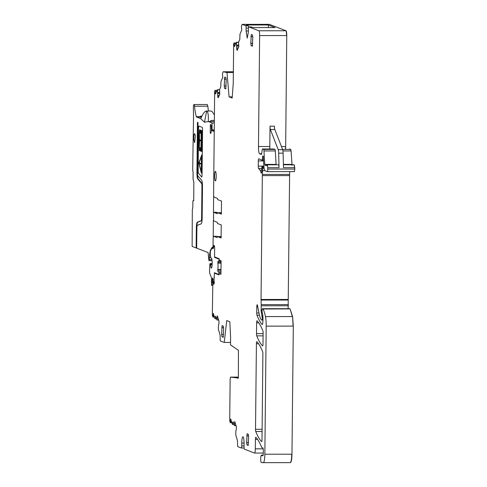 <?xml version="1.0" encoding="UTF-8"?>
<svg xmlns="http://www.w3.org/2000/svg" width="487" height="487" viewBox="0 0 487 487"><rect width="100%" height="100%" fill="white"/><g stroke="black" fill="none" stroke-linecap="round" stroke-linejoin="round"><path stroke-width="0.73" d="M233.358 72.539L226.991 72.545L229.097 96.858L232.165 98.039L233.243 83.545L233.644 45.127A2.258 0.384 -90 0 1 233.888 43.173L234.503 46.545L236.408 42.29L236.767 49.224L237.212 50.368L238.813 46.697L238.52 42.278L239.787 39.392L239.969 34.12L241.753 30.042L241.43 26.487L242.045 24.52A2.258 0.384 -90 0 1 242.185 24.368A2.258 0.384 -90 0 1 242.209 24.374L245.752 25.732A2.258 0.384 -90 0 1 246.118 28.13L246.087 30.943L248.4 30.943M226.991 72.545L223.21 71.766A2.258 0.384 -90 0 0 223.198 71.759A2.258 0.384 -90 0 0 223.058 71.918L222.437 73.896L222.76 77.451L220.976 81.524L220.788 86.796L219.527 89.687L219.82 94.101L218.219 97.771L217.774 96.627L217.415 89.699L215.51 93.948L214.895 90.576A2.258 0.384 -90 0 0 214.651 92.536L213.592 193.516A3.385 0.578 -90 0 0 214.134 197.113L217.494 198.404L217.768 199.633L221.494 201.064L221.354 214.116L217.61 212.685L221.597 213.014M217.458 213.19L217.324 213.702L213.61 212.283L213.537 220.836L217.22 222.255L217.494 223.484L221.238 224.921L221.104 237.979L217.379 236.548L221.348 236.877M217.379 236.548L217.232 237.059L217.379 236.548L220.483 236.548M217.105 237.565L217.232 237.059L217.086 237.565L213.726 236.28L216.837 236.274A3.385 0.578 90 0 0 216.8 236.268A3.385 0.578 90 0 0 216.758 236.274M213.616 247.56L213.257 247.846L213.038 246.41L213.111 239.434C213.166 237.394 213.373 236.341 213.726 236.28L216.8 236.268M213.543 247.56L213.793 245.996M213.915 284.256L214.39 273.146L218.919 274.881L219.339 273.664L220.958 274.284L221.098 260.825L219.485 260.204L219.089 258.676L214.56 256.935L214.651 247.932L214.292 245.533L213.909 245.393L213.72 245.996M212.904 281.163L213.519 284.11L213.939 284.25M212.892 281.157L212.332 313.853A2.258 0.384 -90 0 0 212.533 315.978L213.044 317.031L213.306 313.318L215.023 318.778L215.479 316.416L215.869 316.416M230.528 342.452L224.233 342.452L220.398 340.985A2.258 0.384 -90 0 1 220.24 340.711L220.094 335.123L218.34 329.127L218.511 325.012L219.028 323.453L218.894 320.732L217.372 315.862L216.989 320.014L215.796 316.185M224.233 342.452L226.753 320.598L229.821 321.773L230.588 336.967L230.503 344.863L238.435 350.323L238.374 377.084L238.192 378.32L237.096 377.9L238.32 377.9M231.757 422.381L230.26 422.71L229.925 421.632A2.258 0.384 -90 0 1 229.724 419.508L230.144 379.215L230.54 377.108L237.096 377.9M230.528 377.108L238.374 377.102L230.528 377.108M230.467 422.381L230.692 418.972L232.415 424.433L232.871 422.071L233.261 422.071M244.054 447.456A2.258 0.384 -90 0 1 243.804 448.003A2.258 0.384 -90 0 1 243.78 447.997L241.382 447.997A2.258 0.384 -90 0 1 241.333 447.997L237.79 446.64A2.258 0.384 -90 0 1 237.626 446.366L237.486 440.772L235.726 434.781L235.903 430.666L236.42 429.108L236.28 426.387L234.764 421.517L234.381 425.668L233.188 421.839M243.804 448.003L241.357 448.003A2.258 0.384 -90 0 0 241.741 445.897L241.771 443.079A6.769 1.157 -90 0 1 242.916 436.754A6.769 1.157 -90 0 1 244.072 443.967L244.042 446.78A2.258 0.384 -90 0 0 244.401 449.178L254.5 453.05A4.511 0.767 -90 0 0 254.549 453.056A4.511 0.767 -90 0 0 255.31 448.837L255.413 439.365A2.258 0.384 -90 0 1 255.791 437.253A2.258 0.384 -90 0 1 255.864 437.289A164.216 27.996 -90 0 1 261.428 446.731A4.511 0.767 -90 0 1 261.556 447.127A2.258 0.384 -90 0 0 261.738 447.48L262.864 447.918A2.709 0.463 -90 0 1 263.297 450.792L263.266 453.677A2.258 0.384 -90 0 1 262.889 455.783A2.258 0.384 -90 0 0 262.889 455.783L261.927 455.716A2.258 0.384 -90 0 1 261.781 455.54A4.511 0.767 -90 0 0 261.489 455.193A4.511 0.767 -90 0 0 261.318 455.308A4.511 0.767 -90 0 1 261.245 455.388A3.61 0.615 -90 0 0 260.709 459.186A3.61 0.615 -90 0 0 261.324 462.577L263.315 462.65A9.022 1.54 -90 0 0 263.321 462.65A9.022 1.54 -90 0 0 264.849 454.219L266.194 326.138A11.28 1.924 -90 0 0 265.464 316.587A42.856 7.305 -90 0 0 262.992 309.014A2.258 0.384 -90 0 0 262.907 308.922L262.323 308.703L262.183 309.318L262.03 311.911L262.475 313.61A5.412 0.925 -90 0 1 262.956 318.717L262.937 320.33A4.511 0.767 -90 0 1 262.176 324.543A4.511 0.767 -90 0 1 262.018 324.452A157.898 26.919 -90 0 1 256.972 315.205A2.258 0.384 -90 0 1 256.734 312.977L256.801 306.834A2.258 0.384 -90 0 1 257.179 304.722A2.258 0.384 -90 0 1 257.428 305.258L259.224 314.139A24.813 4.231 -90 0 0 261.683 319.959L262.183 320.148L262.341 318.644L261.355 311.948A2.258 0.384 -90 0 0 261.324 311.942A2.258 0.384 -90 0 0 261.215 312.033L261.19 305.781A2.258 0.384 -90 0 0 261.202 304.612L261.044 300.065A2.258 0.384 -90 0 1 261.038 299.481L262.335 175.612A4.511 0.767 -90 0 1 262.371 174.456L262.59 170.627A4.511 0.767 -90 0 0 262.615 168.295L262.414 166.584L262.012 166.438L261.823 167.625A7.22 1.23 -90 0 1 261.604 172.209A2.258 0.384 -90 0 1 261.288 173.159A2.258 0.384 -90 0 1 261.069 172.751A15.791 2.691 -90 0 0 260.046 170.194L258.585 168.49A2.258 0.384 -90 0 1 258.274 166.128L258.329 160.953A2.258 0.384 -90 0 1 258.707 158.841A2.258 0.384 -90 0 1 258.737 158.847L262.286 160.211L262.785 155.956A2.258 0.384 -90 0 0 262.925 156.163L263.083 156.224A2.258 0.384 -90 0 0 263.114 156.23A2.258 0.384 -90 0 0 263.224 156.126L263.887 166.128A6.769 1.157 -90 0 0 264.904 170.706L267.333 171.637A2.258 0.384 -90 0 0 267.357 171.643A2.258 0.384 -90 0 0 267.734 169.062L267.704 167.686A3.385 0.578 -90 0 0 267.126 164.789A3.385 0.578 -90 0 0 266.736 165.702L264.965 165.306L264.758 164.387L263.972 150.952A2.258 0.384 -90 0 0 263.631 149.424L262.523 149.004A2.258 0.384 -90 0 0 262.499 148.998A2.258 0.384 -90 0 0 262.189 149.886L261.714 153.557A2.258 0.384 -90 0 1 261.409 154.446A2.258 0.384 -90 0 0 261.409 154.446L259.559 153.74A6.769 1.157 -90 0 1 258.475 146.544L259.638 35.575A4.511 0.767 -90 0 0 258.92 30.778L248.827 26.913A2.258 0.384 -90 0 0 248.802 26.907A2.258 0.384 -90 0 0 248.419 29.013L248.388 31.825L247.244 38.15L246.087 30.943M215.443 171.4A4.736 0.81 -90 0 0 215.388 171.387A4.736 0.81 -90 0 0 214.584 175.971A4.736 0.81 -90 0 0 215.345 180.854A4.736 0.81 -90 0 0 215.394 180.866A4.736 0.81 -90 0 0 216.204 176.282A4.736 0.81 -90 0 0 215.443 171.4M256.412 343.737L255.517 429.297A2.258 0.384 -90 0 0 255.754 431.519A157.898 26.919 -90 0 0 261.549 441.587A2.258 0.384 -90 0 0 261.616 441.618A2.258 0.384 -90 0 0 262 439.511L262.895 353.927A2.258 0.384 -90 0 0 262.657 351.699A157.898 26.919 -90 0 0 256.862 341.667A2.258 0.384 -90 0 0 256.795 341.631A2.258 0.384 -90 0 0 256.412 343.737L258.548 343.737M224.714 77.098L225.865 77.543L226.23 79.941L225.749 88.798L224.598 88.354L224.239 85.956L224.69 77.098M256.631 322.869L256.521 333.638A2.258 0.384 -90 0 0 256.752 335.866A157.898 26.919 -90 0 0 262.554 345.94A2.258 0.384 -90 0 0 262.621 345.977A2.258 0.384 -90 0 0 262.998 343.865L263.114 333.035A2.258 0.384 -90 0 0 262.877 330.813A157.898 26.919 -90 0 0 257.081 320.793A2.258 0.384 -90 0 0 257.014 320.756A2.258 0.384 -90 0 0 256.631 322.869L258.767 322.863M247.11 433.716L246.629 442.573L246.988 444.972L248.139 445.41L248.62 436.559L248.26 434.161L247.086 433.71M251.286 34.498L250.811 43.355L251.17 45.754L252.321 46.198L252.802 37.341L252.443 34.942L251.262 34.492M223.198 337.296L223.624 328.439L223.265 326.04L222.115 325.596L221.634 334.453L221.993 336.852L223.174 337.296M242.209 24.374L269.329 24.356L286.033 30.76C286.502 31.211 286.74 32.806 286.758 35.557L285.644 148.979M292.078 165.288L291.086 150.933L290.745 149.406L289.588 148.979M294.276 171.619L294.854 169.044L294.245 164.77L283.41 164.776M294.446 171.619L267.357 171.643M288.14 308.685L289.649 171.625M289.455 308.685L290.106 308.995L292.584 316.568L293.308 326.12L291.969 454.194C291.835 459.393 291.323 462.2 290.429 462.632L290.441 462.632M229.097 96.858L232.25 96.858M217.598 212.679L220.721 212.679M217.774 212.679L213.61 212.283M219.339 273.664L220.964 273.664M214.463 317.031L213.044 317.031M214.469 317.055L212.868 317.055M213.05 316.057L213.629 314.365M216.989 320.014L217.993 320.032L218.377 319.076M231.849 422.686L230.436 422.686M231.861 422.71L230.26 422.71M230.442 421.712L231.021 420.019M234.381 425.668L235.385 425.687L235.769 424.731M268.489 27.57L268.264 24.971L275.033 27.564L253.027 27.582L251.268 26.907A2.258 0.384 -90 0 0 251.243 26.907A2.258 0.384 -90 0 0 251.219 26.907L248.802 26.907M248.547 27.455A2.258 0.384 -90 0 0 248.2 25.732L245.752 25.732M217.549 236.548L216.837 236.274M270.029 126.17L274.473 126.163A3.385 0.578 -90 0 0 274.82 129.481L282.661 149.679A4.511 0.767 -90 0 1 283.111 153.161L278.667 153.161A4.511 0.767 -90 0 0 278.217 149.686L270.37 129.487A3.385 0.578 -90 0 1 270.029 126.17L269.816 146.538A6.769 1.157 -90 0 0 269.865 148.992M276.129 164.783L275.307 150.946A2.258 0.384 -90 0 0 274.966 149.418L273.858 148.992A2.258 0.384 -90 0 0 273.834 148.985A2.258 0.384 -90 0 0 273.804 148.992M278.667 153.161L279.039 167.674A3.385 0.578 -90 0 0 278.467 164.776L267.126 164.789M268.264 24.971L246.264 24.989L248.2 25.732M283.111 153.161L283.483 167.674L294.818 167.668M221.007 269.463L217.805 269.463L217.945 271.831L219.004 272.233L218.827 274.418L214.408 272.726L214.408 273.146L215.504 273.14M219.473 260.174L218.84 259.054L219.187 259.054M214.578 256.941L214.572 257.416L215.814 257.416M218.84 259.054L214.572 257.416M217.805 269.463A4.511 0.767 -90 0 0 217.872 263.193L218.048 261.014L221.092 261.416M219.126 260.174L219.113 261.422M214.651 248.224A3.385 0.578 -90 0 0 214.17 245.491M213.397 247.895L213.854 245.43M213.306 247.871L213.16 248.741L211.918 248.267L213.184 248.267M211.504 258.414L210.999 258.11L210.384 255.17A1.802 0.31 -90 0 1 210.274 253.343L210.323 252.26A1.802 0.31 -90 0 1 210.524 250.969L211.918 248.267M211.145 258.414L211.188 258.39A4.87 0.828 -90 0 1 211.334 258.311A4.87 0.828 -90 0 1 212.119 261.543A4.87 0.828 -90 0 1 211.34 268.057A4.87 0.828 -90 0 1 210.561 264.825L210.171 263.637A1.802 0.31 -90 0 0 210.098 263.583A1.802 0.31 -90 0 0 209.8 264.958L209.574 270.468A2.709 0.463 -90 0 0 209.836 273.591L211.431 277.687L211.577 285.394L212.63 285.425L211.681 285.425M212.636 285.09L211.662 285.425L212.35 278.716L213.002 278.716M212.819 277.913L212.35 278.716M213.452 284.024L212.862 278.053M213.501 284.098L213.714 284.177A3.385 0.578 -90 0 0 213.75 284.183A3.385 0.578 -90 0 0 214.298 281.809M219.004 272.233L220.976 272.233M221.08 262.274L217.817 262.28M212.229 281.882L212.685 281.882M208.466 111.018A31.582 5.381 90 0 1 207.833 106.215L194.496 106.227A3.61 0.615 -90 0 0 193.978 104.528A3.61 0.615 -90 0 0 193.376 108.808A45.114 7.689 -90 0 1 193.467 122.249A1353.416 230.716 -90 0 0 193.248 134.68L193.156 140.073A1353.416 230.716 -90 0 0 192.724 170.474L193.126 172.441L193.059 178.936L193.802 182.15L193.814 190.173L193.698 200.833L193.473 200.248L192.895 201.113L192.773 208.016L192.335 209.678A1353.416 230.716 -90 0 0 192.146 246.416L196.133 247.95L196.346 227.855A6.088 1.041 -90 0 1 197.308 222.175L201.149 220.69A2.934 0.499 -90 0 0 201.612 217.957L201.941 186.448A2.934 0.499 -90 0 0 201.539 183.38L197.765 178.979A6.088 1.041 -90 0 1 196.925 172.605L197.454 122.347L197.99 122.554L197.46 172.812A2.934 0.499 -90 0 0 197.868 175.88L201.642 180.281A6.088 1.041 -90 0 1 202.482 186.649L202.154 218.164A6.088 1.041 -90 0 1 201.186 223.843L197.351 225.323A2.934 0.499 -90 0 0 196.882 228.056L196.675 248.157L208.077 252.528L208.856 260.009L209.051 260.661L209.276 259.626L209.361 257.568A9.022 1.54 -90 0 1 209.714 253.648A14.433 2.459 -90 0 1 210.847 249.49L211.973 247.56A9.022 1.54 -90 0 1 212.399 247.201A9.022 1.54 -90 0 1 212.502 247.219L213.099 247.396M213.196 237.869L213.379 220.386M213.464 212.618L213.647 195.135M214.262 129.834L212.058 129.834L212.198 130.717L214.243 131.502M212.058 129.834L212.028 122.968L208.29 121.531L204.485 122.225L206.598 111.292L207.164 111.456A31.588 5.387 -90 0 0 206.269 111.018A31.588 5.387 -90 0 0 206.068 111.042L206.598 111.292M194.496 106.227A31.582 5.381 -90 0 0 196.334 116.703A2.258 0.384 -90 0 0 196.505 117.014L200.766 118.645A31.594 5.387 -90 0 0 200.76 118.682L204.485 122.225M201.606 177.018A2.258 0.384 -90 0 0 201.679 177.067A2.258 0.384 -90 0 0 202.062 174.955L202.537 129.725A2.258 0.384 -90 0 0 202.178 127.326L198.879 126.06A2.258 0.384 -90 0 0 198.854 126.054A2.258 0.384 -90 0 0 198.471 128.16L198.154 170.846A2.258 0.384 -90 0 0 198.465 173.208L201.74 177.018A2.258 0.384 -90 0 0 201.746 177.031L198.465 173.208M198.154 170.846L198.02 170.846A2.258 0.384 -90 0 0 198.331 173.208M198.02 170.846L198.471 128.16M193.875 139.866L194.593 142.709L195.299 136.53A4.511 0.767 -90 0 0 194.636 133.7A4.511 0.767 -90 0 0 194.587 133.688A4.511 0.767 -90 0 0 193.875 139.866M210.627 133.505C211.504 132.074 211.656 129.292 211.078 125.159A4.511 0.767 -90 0 0 210.67 124.489A4.511 0.767 -90 0 0 210.36 124.885L210.274 132.848L210.682 133.517M197.892 122.517L197.369 172.605A6.088 1.041 -90 0 0 198.209 178.979L201.983 183.38A2.934 0.499 -90 0 1 202.391 186.448L202.056 217.957A2.934 0.499 -90 0 1 201.594 220.69L197.752 222.169A6.088 1.041 -90 0 0 196.791 227.855L196.346 227.855M198.927 126.078A2.258 0.384 -90 0 0 198.605 128.16M196.133 247.95L196.578 247.95L196.791 227.855M199.506 129.792L201.947 130.68L201.728 151.451L199.305 150.568L199.098 136.153L199.506 129.792L201.813 130.68L201.594 151.451M201.375 173.074L201.697 155.067L198.812 163.054L201.375 173.074L201.563 155.067M201.533 139.245L201.721 131.131L199.573 130.309L199.548 131.49L199.682 131.07L201.575 131.794L201.484 140.804L201.387 150.173L199.378 149.046L199.378 150.124L201.515 150.94L201.533 139.245M199.226 147.908L199.512 148.967L201.234 149.631L200.93 148.559L199.226 147.908M199.713 131.557L199.396 132.397L201.088 133.048L201.411 132.208L199.713 131.557M201.009 148.243L201.314 149.29L201.399 141.187L200.967 145.01L201.308 148.821M201.314 139.58L201.49 132.531L201.07 135.958L201.314 139.58M199.146 147.391L200.924 148.072L201.131 141.084L199.597 140.493L199.159 141.985L199.146 147.391L200.924 148.024M201.076 133.517L199.293 132.835L199.177 137.401L199.475 139.903L201.143 140.615L201.076 133.517M201.301 172.185L198.982 163.115L201.472 155.895L201.301 172.185M199.512 149.454L199.512 150.124L201.515 150.891M199.682 131.07L201.575 131.794M199.7 130.358L199.688 131.07M199.378 147.963L199.512 148.967M199.646 148.967L201.216 149.57M199.828 131.6L199.396 132.397M199.53 132.397L201.107 133M201.387 141.327L201.143 148.243M201.478 132.89L201.265 140.524M199.627 140.506L199.28 147.391M199.427 132.884L199.475 139.562L201.137 140.56M201.308 171.686L198.982 163.115M199.116 163.115L201.466 156.29M201.137 163.553L200.814 163.48L200.997 164.229L201.003 163.553M200.668 163.942L200.808 163.589L199.84 163.06L199.7 163.723L200.668 163.942L200.674 163.589L199.707 163.06M200.814 163.48L200.997 164.229M207.833 106.215L207.31 104.516L193.978 104.528M210.956 111.036L212.058 111.456L214.414 114.926M207.164 111.456C208.18 112.698 208.552 116.058 208.29 121.531L214.347 121.531M201.752 116.503L201.094 116.582L201.265 117.531M201.094 116.582L201.673 116.667M201.941 116.125L200.133 116.21L200.12 117.111L201.088 117.215M200.133 116.21L201.837 116.332M206.068 111.042C204.637 111.346 202.872 113.879 200.772 118.645L200.76 118.682M212.028 122.968L214.335 122.968M233.364 71.759L223.21 71.766L233.364 71.753M218.334 97.503L217.914 97.503M218.718 96.627L217.774 96.627M218.779 96.481L217.762 96.481M219.308 95.269L217.768 95.275M219.777 93.474L217.902 93.474M219.771 93.303L217.902 93.303M219.722 92.579L217.853 92.585M219.716 92.518L217.847 92.524M219.54 89.864L217.476 89.864M219.527 89.73L217.439 89.73M215.79 93.376L215.37 93.376M216.709 91.27L215.224 91.27M216.739 212.283L213.629 212.283M214.365 316.727L213.075 316.733M214.225 316.276L213.075 316.276M213.951 315.387L213.367 315.387M216.587 318.723L215.059 318.723M216.569 318.656L215.077 318.656M231.617 421.931L230.461 421.931M231.337 421.042L230.753 421.042M233.979 424.378L232.451 424.378M233.955 424.311L232.469 424.311M244.054 445.891L241.741 445.897M244.072 443.079L241.771 443.079M262.98 455.716L261.927 455.716M263.059 455.54L261.781 455.54M293.308 326.12L266.194 326.138M263.321 462.65L290.203 462.632C291.098 462.2 291.61 459.393 291.743 454.194L264.849 454.219M251.268 26.907L248.827 26.913M248.461 28.13L246.118 28.13M269.104 24.356A2.258 0.384 -90 0 0 269.08 24.35L269.08 24.35A2.258 0.384 -90 0 0 269.055 24.356L242.185 24.368M237.327 50.094L236.907 50.094M237.711 49.224L236.767 49.224M237.772 49.077L236.755 49.077M238.301 47.866L236.761 47.866M238.776 46.07L236.895 46.07M238.764 45.894L236.895 45.894M238.715 45.175L236.846 45.175M238.709 45.114L236.84 45.114M238.533 42.454L236.469 42.46M238.52 42.32L236.432 42.32M234.783 45.967L234.363 45.967M235.708 43.867L234.223 43.867M262.103 429.291L255.517 429.297M226.163 85.956L224.239 85.956M226.005 88.354L224.598 88.354M226.212 79.204L224.306 79.204M263.108 333.632L256.521 333.638M248.559 442.573L246.629 442.573M248.394 444.972L246.988 444.972M248.607 435.816L246.702 435.822M252.735 43.355L250.811 43.355M252.576 45.754L251.17 45.754M252.79 36.604L250.884 36.604M223.612 327.702L221.707 327.702M223.563 334.453L221.634 334.453M223.399 336.852L221.993 336.852M293.089 326.12L292.584 316.568M265.464 316.587L292.358 316.568L290.106 308.995M262.992 309.014L290.021 308.904M262.323 308.703L289.217 308.685L262.335 308.709M288.316 304.594L288.304 305.757M288.152 299.462L288.164 300.047M289.491 174.437L289.455 175.594M294.854 169.044L294.251 171.625M294.598 167.668L294.02 164.77M291.853 165.288L291.871 164.369M291.086 150.933L282.941 150.94M291.652 164.369L283.397 164.375M290.867 150.933L290.745 149.406M290.526 149.406L282.557 149.412M285.425 148.979L285.595 146.526M286.033 30.76L285.814 30.76C286.277 31.211 286.514 32.806 286.533 35.557L286.758 35.557M274.82 129.481L270.37 129.487M282.661 149.679L278.217 149.686M285.37 146.526L281.437 146.532M263.083 335.86L256.752 335.866M262.085 431.512L255.754 431.519M285.814 30.76L258.92 30.778M286.533 35.557L259.638 35.575M269.816 146.538L258.475 146.544M261.689 153.74L259.559 153.74M262.499 148.998L273.834 148.985L262.523 149.004M274.966 149.418L263.631 149.424M275.307 150.946L263.972 150.952M276.092 164.381L264.758 164.387M266.821 165.306L264.965 165.306M279.039 167.674L267.704 167.686M294.629 169.044L267.734 169.062M294.227 171.619L267.381 171.637M263.467 156.863L262.517 156.863M263.479 159.2L262.475 159.2M262.286 160.211L263.54 160.205L262.298 160.205M263.583 160.947L258.329 160.953M263.887 166.128L258.274 166.128M261.823 168.484L258.585 168.49M261.769 170.194L260.046 170.194M261.507 172.751L261.069 172.751M263.917 166.584L262.414 166.584M263.997 167.491L262.59 167.491M264.094 168.295L262.615 168.295M264.788 170.627L262.59 170.627M289.266 174.437L262.371 174.456M289.229 175.594L262.335 175.612M287.933 299.462L261.038 299.481M287.939 300.047L261.044 300.065M288.097 304.594L261.202 304.612M288.085 305.757L261.19 305.781M262.122 310.304L260.929 310.304M262.024 312.027L261.562 312.027M262.091 313.129L261.744 313.129M262.846 315.813L261.756 315.813M262.919 316.854L261.884 316.854M262.943 317.5L262.207 317.5M262.956 318.644L262.341 318.644M262.95 319.302L262.335 319.308M262.943 320.148L262.189 320.148L262.943 320.148M257.751 306.828L256.801 306.834M258.993 312.977L256.734 312.977M259.455 315.199L256.972 315.205M262.329 324.452L262.018 324.452M289.802 308.904L262.907 308.922M290.203 462.632L263.333 462.65M257.532 439.365L255.413 439.365M263.187 448.837L255.31 448.837M217.945 271.831L220.982 271.825M220.995 270.322L217.732 270.322M221.074 263.187L217.872 263.193M212.119 264.825L210.561 264.825M212.162 263.972L210.396 263.972M212.168 263.637L210.171 263.637M212.253 279.501L213.172 279.501M197.752 222.169L197.308 222.175M198.209 178.979L197.765 178.979M197.369 172.605L196.925 172.605M210.883 257.568L209.361 257.568M210.268 253.648L209.714 253.648M211.285 249.49L210.847 249.49M213.129 247.56L211.973 247.56M210.956 121.531L210.774 120.411L214.359 120.405M200.127 116.703L196.334 116.703M200.127 117.014L196.505 117.014M214.25 130.717L212.198 130.717M211.906 259.626L209.276 259.626M201.983 183.38L201.539 183.38M202.391 186.448L201.941 186.448M202.056 217.957L201.612 217.957M201.594 220.69L201.149 220.69M219.527 89.699L217.415 89.699M217.086 90.405L215.011 90.412M216.605 318.778L215.023 318.778M233.997 424.433L232.415 424.433M263.144 455.193L261.489 455.193M238.52 42.29L236.408 42.29M236.085 43.002L234.004 43.002M263.278 453.05L254.549 453.056M212.168 263.583L210.098 263.583M211.157 111.018L206.269 111.018M212.046 260.655L209.051 260.661"/></g></svg>
